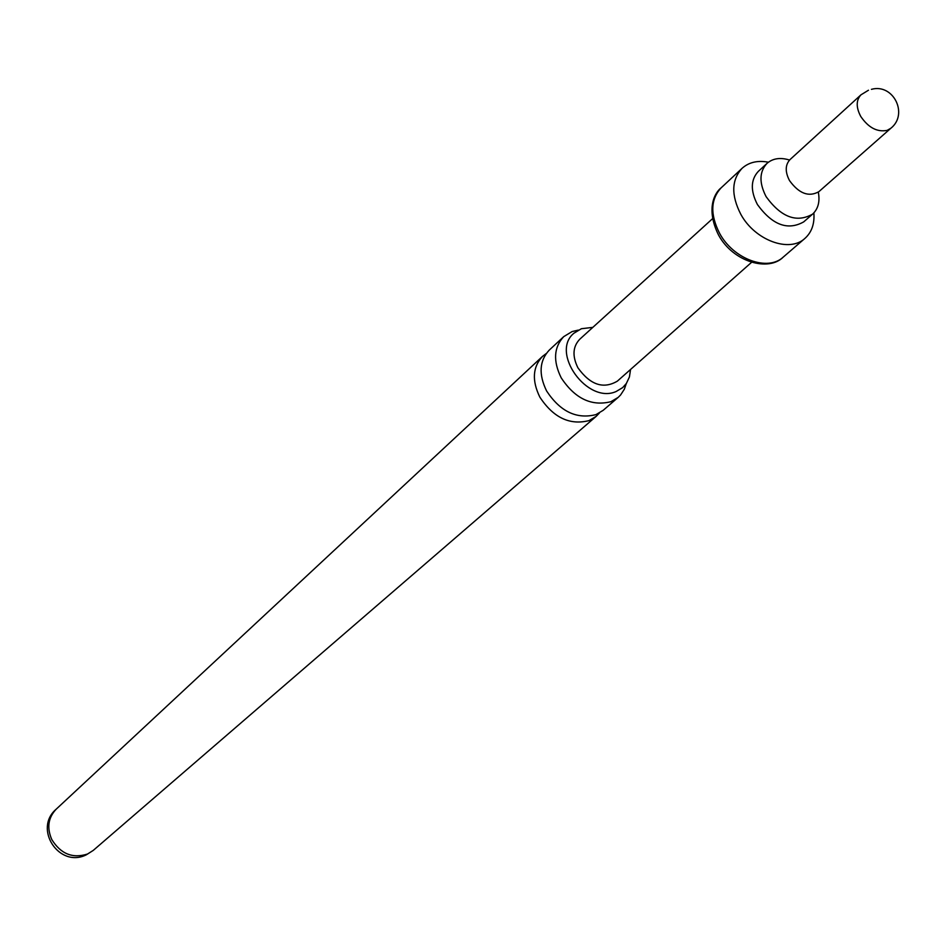 <?xml version="1.0" encoding="UTF-8"?>
<svg xmlns="http://www.w3.org/2000/svg" width="946" height="946" viewBox="0 0 946 946"><rect width="100%" height="100%" fill="white"/><g stroke="black" fill="none" stroke-linecap="round" stroke-linejoin="round"><path stroke-width="1.42" d="M618.187 397.379L603.217 410.292L595.98 414.608C576.646 419.468 560.198 411.593 546.611 390.982C538.487 374.356 539.362 360.733 549.259 350.103L563.733 336.634C553.8 347.3 552.949 361.017 561.179 377.785C574.896 398.573 591.475 406.544 610.915 401.695L618.187 397.379L620.588 394.979L624.336 389.22L626.264 383.615M546.197 353.568L542.531 356.37C532.657 366.965 531.758 380.552 539.847 397.119C553.363 417.647 569.764 425.475 589.039 420.603L596.252 416.299L599.445 412.964M578.29 330.107L572.153 331.538L563.733 336.634M630.556 369.46L629.421 376.969L626.37 383.449L622.669 387.624L616.13 391.514C587.501 404.45 550.04 352.598 573.915 333.229L581.388 328.723L592.823 327.375M768.412 162.204C757.687 160.193 748.913 162.227 742.102 168.293C731.459 179.846 731.033 195.183 740.801 214.281C754.813 240.296 789.413 253.102 804.94 238.392C811.715 232.278 814.683 223.776 813.867 212.897M789.543 160.04C780.355 157.237 772.847 158.337 767.017 163.362C759.283 171.699 758.988 182.803 766.118 196.673C781.112 217.273 796.591 223.102 812.555 214.163C818.184 208.912 820.099 201.569 818.314 192.133M751.597 262.314L617.36 381.143C603.359 389.374 590.209 384.916 577.888 367.758C572.153 356.074 572.779 346.567 579.78 339.212L712.515 218.715M542.531 356.37L56.252 809.126C48.163 817.628 46.685 827.774 51.794 839.551C60.745 853.942 72.653 858.767 87.517 854.025L93.252 850.407L596.252 416.299M767.017 163.362L758.373 171.332C750.651 179.657 750.344 190.725 757.427 204.537C772.338 225.03 787.758 230.812 803.698 221.884L812.555 214.163M783.229 257.111C768.743 271.88 733.197 262.279 718.511 234.975C705.456 208.51 715.034 192.393 721.136 187.84C710.529 199.346 710.044 214.553 719.658 233.449C733.469 259.192 767.75 271.75 783.229 257.111L804.94 238.392M868.475 90.225L860.99 94.813L790.064 159.543C785.156 164.793 784.979 171.817 789.52 180.603C799.027 193.634 808.806 197.324 818.869 191.671L818.219 192.192M860.99 94.813C856.047 100.134 855.964 107.347 860.742 116.429C868.404 127.675 877.19 132.322 887.123 130.371L890.919 128.207C908.692 114.017 893.249 83.201 871.432 89.338M56.252 809.126C33.015 828.767 59.267 868.558 86.393 854.77L93.252 850.407M721.136 187.84L742.102 168.293M818.869 191.671L890.919 128.207M790.064 159.543L789.461 160.122"/></g></svg>
